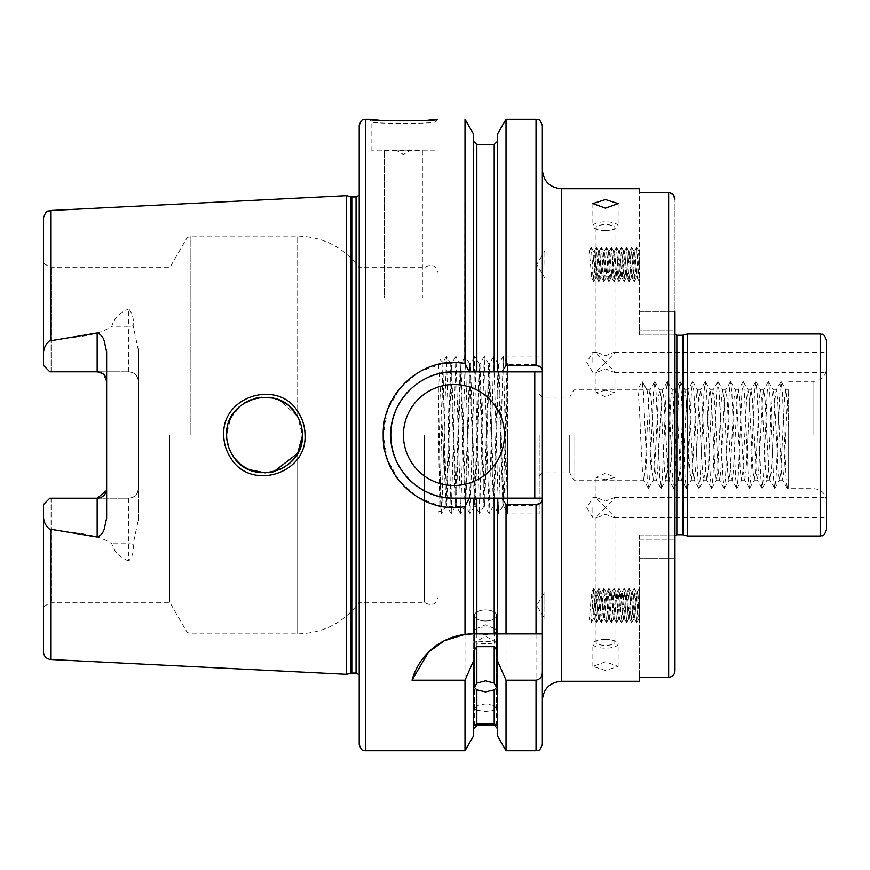 <?xml version="1.0" encoding="UTF-8"?>
<svg xmlns="http://www.w3.org/2000/svg" width="870" height="870" viewBox="0 0 870 870"><rect width="100%" height="100%" fill="white"/><g stroke="black" fill="none" stroke-linecap="round" stroke-linejoin="round"><path stroke-width="0.65" stroke-dasharray="4.35 3.26" d="M295.92 413.815C300.193 420.243 302.347 427.3 302.39 435C304.435 470.887 251.713 487.233 233.117 456.217C228.821 449.746 226.657 442.678 226.624 435C224.656 398.808 277.671 382.952 295.92 413.815M305.022 435C304.968 426.648 302.651 419.003 298.084 412.065C278.552 378.624 221.578 395.883 223.764 435C223.818 443.352 226.146 451.008 230.735 457.968C250.658 491.496 307.23 473.9 305.022 435M435 150.847L371.86 150.847L435 150.847L435 121.843C436.947 123.91 369.88 123.899 371.86 121.843L369.01 119.277M379.179 120.234L427.877 120.223M605.487 639.548A12.626 4.317 0 0 0 595.689 641.146A12.626 4.317 0 0 0 592.861 643.865A12.626 4.317 0 0 0 605.487 648.183A12.626 4.317 0 0 0 618.124 643.865A12.626 4.317 0 0 0 615.297 641.146A12.626 4.317 0 0 0 605.487 639.548M605.487 638.917A9.472 3.241 0 0 0 598.136 640.113A9.472 3.241 0 0 0 596.015 642.158A9.472 3.241 0 0 0 605.487 645.388A9.472 3.241 0 0 0 614.959 642.158A9.472 3.241 0 0 0 612.85 640.113A9.472 3.241 0 0 0 605.487 638.917M605.487 661.787L592.861 666.409L605.487 670.433L618.124 666.409L605.487 661.787M605.487 507.754L596.015 517.182L596.679 517.791L605.487 514.235L614.307 517.791L614.959 517.182L605.487 507.754M605.487 479.718L596.015 477.423L605.487 473.247L614.959 477.423L605.487 479.718M605.487 507.623L596.015 498.195L596.668 497.586L605.487 501.142L614.307 497.586L614.959 498.195L605.487 507.623M592.861 507.688L592.861 517.791L592.861 507.688M591.785 591.915L544.87 591.915L544.87 605.487L544.87 591.915L536.714 605.487L544.87 619.07L544.87 605.487L544.87 619.07L589.262 619.07L591.785 591.915L594.308 619.07L596.831 591.915L599.365 619.07L601.888 591.915L604.411 619.07L606.934 591.915L609.468 619.07L611.991 591.915L614.514 619.07L617.037 591.915L619.57 619.07L622.093 591.915L624.616 619.07L627.139 591.915L629.673 619.07L632.196 591.915L634.719 619.07L637.242 591.915L638.961 612.643L638.732 619.07L639.591 619.701L639.254 588.446L636.731 622.539L634.197 588.446L631.74 622.485L629.151 588.446L626.683 622.485L624.094 588.446L621.637 622.485L619.048 588.446L616.58 622.485L613.992 588.446L611.534 622.485L608.946 588.446L606.477 622.485L603.889 588.446L601.3 622.485L598.843 588.446L596.309 622.539L593.786 588.446L591.263 622.539L593.264 619.07L589.262 619.07L591.263 622.539M639.591 606.216L638.961 618.516C638.46 619.929 637.971 615.59 637.471 605.487L636.209 591.915L633.675 619.07L631.152 591.915L628.629 619.07L626.106 591.915L623.572 619.07L621.049 591.915L618.526 619.07L616.004 591.915L613.47 619.07L610.947 591.915L608.424 619.07L605.901 591.915L603.367 619.07L600.844 591.915L598.321 619.07L595.798 591.915L593.264 619.07L594.308 619.07M591.328 622.485L593.264 619.07M674.957 539.193L639.591 539.193L639.591 535.017L639.591 677.262L639.591 535.017L639.591 539.193L674.957 539.193L674.957 334.374L674.348 332.351L674.348 537.649L674.565 330.807M674.957 547.654L674.957 670.846L674.957 547.654L674.957 558.583L639.591 558.583L674.957 558.583M605.487 230.452A12.626 4.317 180 0 1 595.689 228.853A12.626 4.317 180 0 1 592.861 226.135A12.626 4.317 180 0 1 605.487 221.817A12.626 4.317 180 0 1 618.124 226.135A12.626 4.317 180 0 1 615.297 228.853A12.626 4.317 180 0 1 605.487 230.452M605.487 231.083A9.472 3.241 180 0 1 598.136 229.887A9.472 3.241 180 0 1 596.015 227.842A9.472 3.241 180 0 1 605.487 224.612A9.472 3.241 180 0 1 614.959 227.842A9.472 3.241 180 0 1 612.85 229.887A9.472 3.241 180 0 1 605.487 231.083M605.487 362.246L596.015 352.818L596.679 352.209L605.487 355.765L614.307 352.209L614.959 352.818L605.487 362.246M605.487 390.282L596.015 392.577L605.487 396.753L614.959 392.577L605.487 390.282M605.487 362.377L596.015 371.805L596.668 372.414L605.487 368.858L614.307 372.414L614.959 371.805L605.487 362.377M592.861 362.312L592.861 352.209L592.861 362.312M590.523 264.513L591.785 278.085L594.308 250.93L596.831 278.085L599.365 250.93L601.888 278.085L604.411 250.93L606.934 278.085L609.468 250.93L611.991 278.085L614.514 250.93L617.037 278.085L619.57 250.93L622.093 278.085L624.616 250.93L627.139 278.085L629.673 250.93L632.196 278.085L634.719 250.93L637.242 278.085L638.961 257.357L638.732 250.93L639.591 250.299L639.591 281.021L638.623 276.562L636.731 247.461L634.197 281.554L631.674 247.461L629.151 281.554L626.617 247.461L624.094 281.554L621.571 247.461L619.048 281.554L616.515 247.461L613.992 281.554L611.469 247.461L608.946 281.554L606.477 247.515L603.954 281.499L601.431 247.515L598.897 281.499L596.374 247.515L593.851 281.499L591.263 247.461L593.264 250.93L589.262 250.93L590.523 264.513M544.87 264.513L544.87 250.93L544.87 264.513M639.591 263.784L638.961 251.484C638.46 250.071 637.971 254.41 637.471 264.513L636.209 278.085L633.675 250.93L631.152 278.085L628.629 250.93L626.106 278.085L623.572 250.93L621.049 278.085L618.526 250.93L616.004 278.085L613.47 250.93L610.947 278.085L608.424 250.93L605.901 278.085L603.367 250.93L600.844 278.085L598.321 250.93L595.798 278.085L593.264 250.93L594.308 250.93M639.591 188.736L639.591 334.983L639.591 311.416L674.957 311.416L674.957 435L674.957 199.154L674.957 322.346M485.514 620.984A11.049 5.524 0 0 1 474.465 615.46A11.049 5.524 0 0 1 485.514 609.935A11.049 5.524 0 0 0 474.465 615.46A11.049 5.524 0 0 0 485.514 620.984A11.049 5.524 0 0 0 496.563 615.46A11.049 5.524 0 0 0 485.514 609.935A11.049 5.524 0 0 1 496.563 615.46A11.049 5.524 0 0 1 485.514 620.984M485.514 643.55A11.049 0.968 0 0 1 474.465 642.582A11.049 0.968 0 0 1 474.596 642.441A11.049 0.968 0 0 1 485.514 641.625A11.049 0.968 0 0 1 496.444 642.441A11.049 0.968 0 0 1 496.563 642.582A11.049 0.968 0 0 1 485.514 643.55M485.514 627.031A11.049 3.784 0 0 0 476.934 628.434A11.049 3.784 0 0 0 474.465 630.815A11.049 3.784 0 0 0 485.514 634.589A11.049 3.784 0 0 0 496.563 630.815A11.049 3.784 0 0 0 494.095 628.434A11.049 3.784 0 0 0 485.514 627.031M476.836 725.471L476.836 710.214L474.465 708.952L476.836 705.537L476.836 689.899L474.465 687.474L476.836 683.07L476.836 498.14L473.671 498.14L473.671 650.988M476.836 710.214L485.514 711.529L494.203 710.214L494.203 725.471M497.357 650.988L497.357 498.14L494.203 498.14L494.203 683.07L496.563 687.474L494.203 689.899L494.203 705.537L485.514 703.971L476.836 705.537M476.836 689.899L485.514 691.9L494.203 689.899M494.203 683.07L485.514 680.84L476.836 683.07M826.5 529.721L826.5 340.279M788.611 435L788.611 488.668L788.611 435M573.917 435L573.917 480.153L573.917 435M569.73 435L569.73 472.888L569.73 435M106.64 351.958L106.64 518.041M409.737 150.847L397.111 150.847L409.737 150.847L403.43 154.49L397.111 150.847M371.86 150.847L371.86 121.843C369.88 123.899 436.947 123.91 435 121.843L437.838 119.277M403.43 435A50.514 50.514 0 0 0 453.944 485.514A50.514 50.514 0 0 0 504.459 435A50.514 50.514 0 0 0 453.944 384.486A50.514 50.514 0 0 0 403.43 435M424.179 379.309A63.14 63.14 0 0 0 422.515 380.233M419.079 382.354A63.14 63.14 0 0 0 408.498 391.163M301.205 444.407L297.681 453.303L297.681 633.904L297.681 453.303L294.245 458.479M273.745 471.747L265.089 472.878M249.103 469.615L243.796 466.722M238.652 462.688L234.53 458.175M231.126 452.922L226.907 439.622M227.135 441.231L228.679 447.31M231.17 452.998L234.606 458.262M238.782 462.818L243.676 466.646M249.157 469.637L255.03 471.681M261.228 472.747L268.547 472.671M273.582 471.779L279.27 469.898M285.001 466.864L289.21 463.721M539.193 435L539.193 513.931L539.193 435M542.347 633.904L542.347 700.209M444.472 438.023L442.895 362.431L439.894 510.57L438.154 414.359L438.154 512.354L438.154 361.866C439.633 376.221 441.112 400.602 442.602 435L444.472 470.518L444.472 438.023L446.778 506.035L451.508 363.964L456.239 506.035L460.98 363.964L465.711 506.035L470.452 363.964L475.183 506.035L479.925 363.964L484.655 506.035L489.397 363.964L494.127 506.035L498.869 363.964L503.599 506.035L505.176 470.518L507.612 363.921L503.284 356.417L507.612 513.028L507.612 372.023M106.466 490.549L106.64 488.733M97.168 498.205L51.08 498.205L51.08 602.334L51.08 498.205L49.818 498.205L43.5 504.524L43.5 606.705L43.5 504.524L49.818 498.205L128.749 498.205L49.818 498.205L43.5 504.524L43.5 651.934M138.221 488.733A9.472 9.472 0 0 1 128.749 498.205L128.749 561.019C132.523 556.669 133.98 551.08 133.11 544.261L138.221 520.684L138.221 488.733C137.786 494.367 134.632 497.52 128.749 498.205A9.472 9.472 0 0 0 138.221 488.733L138.221 349.316L133.11 325.739C133.98 318.898 132.523 313.32 128.749 308.981L128.749 326.25L111.828 326.25C114.122 318.289 119.755 312.537 128.749 308.981M169.77 435L169.77 602.334L169.77 435M359.223 125.584L359.223 744.415M424.473 435L424.473 602.334L424.473 435M438.154 435L438.154 596.972L438.154 435M444.472 470.518L446.092 505.992L450.79 363.964L455.521 506.035L460.263 363.964L464.993 506.035L469.735 363.964L474.465 506.035L479.207 363.964L483.937 506.035L488.668 363.964L493.41 506.035L498.14 363.964L502.882 506.035L505.252 435C506.035 396.785 506.829 363.247 507.612 363.964L507.612 511.19M465.711 506.035L464.993 506.035L460.665 513.583L465.309 356.417L470.094 513.615L474.781 356.417L479.566 513.615L484.253 356.417L489.038 513.615L493.725 356.417L498.51 513.615L503.284 356.417M460.98 363.964L460.263 363.964L455.923 356.417L460.665 513.583M507.612 435L507.612 513.931L507.612 435M346.597 674.326L346.597 195.674M43.5 218.065L43.5 353.437C43.456 347.793 45.849 343.476 50.699 340.496C70.861 336.581 95.254 337.614 111.828 326.25M687.583 536.029L687.583 333.971M384.486 150.586L422.374 150.586L422.374 297.91L384.486 297.91L384.486 150.586L384.486 297.91M465.004 119.277L464.656 363.377M459.588 362.768L455.293 362.551M443.069 363.399L419.471 371.729L400.243 387.846L387.628 409.824L383.224 435L387.389 459.501L399.341 481.045L417.633 497.183L440.242 506.09M826.5 362.312L826.5 352.209L826.5 362.312M639.591 681.264L639.591 677.262L668.639 677.262C672.499 676.86 674.598 674.718 674.957 670.846M826.5 507.688L826.5 517.791L826.5 507.688M673.141 194.652L668.639 192.738L639.591 192.738L639.591 311.416L674.957 311.416M787.524 488.244L788.611 478.989L788.611 426.789L787.089 398.471L785.827 389.847L784.566 398.471L780.771 471.529L779.509 480.153L778.248 471.529L774.463 398.471L773.202 389.847L771.94 398.471L768.145 471.529L766.883 480.153L765.622 471.529L761.837 398.471L760.565 389.847L759.303 398.471L755.519 471.529L754.257 480.153L752.996 471.529L749.2 398.471L747.939 389.847L746.678 398.471L742.893 471.529L741.621 480.153L740.359 471.529L736.575 398.471L735.313 389.847L734.052 398.471L730.256 471.529L728.995 480.153L727.733 471.529L723.949 398.471L722.687 389.847L721.415 398.471L717.63 471.529L716.369 480.153L715.107 471.529L711.312 398.471L710.05 389.847L708.789 398.471L705.004 471.529L703.743 480.153L702.471 471.529L698.686 398.471L697.425 389.847L696.163 398.471L692.368 471.529L691.258 480.022L689.845 471.529L686.06 398.471L684.94 389.978L683.537 398.471L679.742 471.529L678.633 480.022L677.219 471.529L673.423 398.471L672.314 389.978L670.9 398.471L667.116 471.529L665.996 480.022L664.593 471.529L660.798 398.471L659.688 389.978L658.275 398.471L654.49 471.529L653.37 480.022L651.956 471.529L650.064 435C649.009 407.573 647.965 392.522 646.91 389.847L637.427 389.847C638.482 392.522 639.537 407.573 640.581 435L642.484 471.529L643.746 480.153L645.007 471.529L648.792 398.471L650.053 389.847L651.325 398.471L655.11 471.529L656.371 480.153L657.633 471.529L661.428 398.471L662.69 389.847L663.951 398.471L667.736 471.529L668.997 480.153L670.27 471.529L674.054 398.471L675.316 389.847L676.577 398.471L680.373 471.529L681.634 480.153L682.896 471.529L686.68 398.471L687.942 389.847L689.203 398.471L692.998 471.529L694.26 480.153L695.521 471.529L699.306 398.471L700.578 389.847L701.84 398.471L705.624 471.529L706.886 480.153L708.147 471.529L711.943 398.471L713.204 389.847L714.466 398.471L718.25 471.529L719.523 480.153L720.784 471.529L724.569 398.471L725.83 389.847L727.092 398.471L730.887 471.529L732.148 480.153L733.41 471.529L737.194 398.471L738.456 389.847L739.728 398.471L743.513 471.529L744.622 480.022L746.036 471.529L749.831 398.471L750.94 389.978L752.354 398.471L756.139 471.529L757.259 480.022L758.673 471.529L762.457 398.471L763.566 389.978L764.98 398.471L768.775 471.529L769.885 480.022L771.298 471.529L775.083 398.471L776.203 389.978L777.606 398.471L781.401 471.529L782.511 480.022L783.924 471.529L785.817 435C786.741 411.379 787.676 396.579 788.611 390.608L788.611 486.373L787.274 488.244L786.143 478.163L782.347 391.837L781.086 381.647L779.824 391.837L776.04 478.163L774.648 488.244L773.506 478.163L769.722 391.837L768.46 381.647L767.199 391.837L763.403 478.163L762.022 488.244L760.88 478.163L757.096 391.837L755.834 381.647L754.562 391.837L750.777 478.163L749.385 488.244L748.254 478.163L744.459 391.837L743.197 381.647L741.936 391.837L738.151 478.163L736.89 488.353L735.629 478.163L731.833 391.837L730.441 381.756L729.31 391.837L725.515 478.163L724.253 488.353L722.992 478.163L719.207 391.837L717.815 381.756L716.684 391.837L712.889 478.163L711.627 488.353L710.366 478.163L706.581 391.837L705.189 381.756L704.047 391.837L700.263 478.163L699.001 488.353L697.74 478.163L693.945 391.837L692.563 381.756L691.422 391.837L687.637 478.163L686.365 488.353L685.103 478.163L681.319 391.837L679.927 381.756L678.796 391.837L675 478.163L673.739 488.353L672.477 478.163L668.693 391.837L667.431 381.647L666.159 391.837L662.375 478.163L661.113 488.353L659.851 478.163L656.056 391.837L654.795 381.647L653.533 391.837L649.749 478.163L648.487 488.353L647.215 478.163L643.43 391.837L642.169 381.647L647.062 389.978L642.299 381.756M788.611 426.789L788.611 390.608M639.591 619.701L639.309 588.501M639.591 616.569L638.961 612.643M674.957 332.394L674.957 334.983L674.957 330.807L674.957 332.394L674.957 330.807L674.957 332.394L674.957 330.807L639.591 330.807L639.591 334.983L639.591 330.807L674.957 330.807M639.591 250.299L639.309 281.499M639.591 253.431L638.961 257.357M494.203 705.537L496.563 708.952L494.203 710.214M494.203 498.14L476.836 498.14M128.749 561.019C119.777 557.485 114.133 551.732 111.828 543.75C95.124 532.342 70.883 533.43 50.699 529.504C45.849 526.513 43.446 522.207 43.5 516.562M441.025 506.242L465.004 506.568L465.004 750.723M473.671 633.904L473.671 498.14L469.245 498.14L542.347 498.14L542.347 371.86C542.434 367.945 540.324 365.498 536.029 364.53L506.025 364.53L502.392 371.86L542.347 371.86L542.347 125.584M542.347 744.415L542.347 498.14L497.357 498.14L497.357 633.904L472.888 633.904M506.025 119.277L506.025 364.53M497.357 134.284L497.357 371.86L497.357 141.375L497.357 371.86L469.245 371.86L473.671 371.86L473.671 134.284M494.203 144.529L494.203 371.86L542.347 371.86L453.944 371.86A63.14 63.14 0 0 0 390.793 435A63.14 63.14 0 0 0 453.944 498.14C420.243 499.043 389.912 468.712 390.793 435.022C389.912 401.277 420.188 370.99 453.944 371.86L469.245 371.86L465.004 363.432M497.357 371.86L502.392 371.86M476.836 144.529L476.836 371.86L473.671 371.86M502.392 498.14L506.025 505.47L506.025 750.723M506.025 505.47L536.029 505.47C540.313 504.513 542.423 502.077 542.347 498.14L453.944 498.14L469.245 498.14L465.004 506.568M542.347 435L542.347 169.791L542.347 435M473.671 498.14L473.671 735.715M497.357 498.14L497.357 735.715M133.11 325.739A9.472 4.524 0 0 1 128.749 326.25L128.749 371.794L49.818 371.794L43.5 365.476L43.5 263.295L43.5 353.437M138.221 520.684L138.221 349.316M438.154 414.359L438.154 361.866M359.223 435L359.223 267.666L359.223 435M302.021 429.715L302.39 435L297.681 416.697L301.194 425.528M227.113 428.888L228.669 422.722M231.507 416.382L234.084 412.423M239.391 406.638L243.872 403.223M250.255 399.895L255.127 398.286M261.924 397.198L267.927 397.264M273.626 398.221L278.802 399.917M285.132 403.223L289.797 406.79M294.256 411.532L297.681 416.697L279.846 400.352M273.713 398.253L256.65 397.938L241.175 405.148L230.463 418.372L226.624 435M128.749 371.794C134.622 372.469 137.775 375.622 138.221 381.267A9.472 9.472 0 0 0 128.749 371.794L49.818 371.794L43.5 365.476L49.818 371.794M51.08 371.794L51.08 267.666L51.08 371.794L97.168 371.794M103.965 374.665L102.551 373.469M401.57 470.268A63.14 63.14 0 0 0 403.201 472.584M534.767 371.86L534.767 498.14M506.025 633.904L542.108 633.904M422.374 150.586L422.374 297.91M438.154 380.136L440.1 474.313L441.721 513.583L446.451 356.417L451.193 513.583L455.923 356.417M539.193 393.958L542.347 397.111L569.73 397.111L573.917 389.847L637.427 389.847L642.169 381.647M591.328 247.515L593.264 250.93M591.785 278.085L544.87 278.085L536.714 264.513L544.87 250.93L589.262 250.93L591.263 247.461M813.874 435L813.874 381.332L813.874 435M186.909 435L186.909 237.988L186.909 435M190.182 435L190.182 236.096L190.182 435M561.291 681.264L561.291 188.736M820.182 333.971L820.182 536.029M365.541 750.723L365.541 119.277M359.821 435L359.821 677.382L359.821 435M356.069 673.065L356.069 196.935M351.806 673.065L351.806 196.935M350.827 673.195L350.827 196.805M50.699 340.496L50.699 210.496M683.189 534.854L683.189 335.146M682.537 534.767L682.537 335.233M676.849 534.767L676.849 335.233M668.639 192.738L668.639 677.262M50.699 659.504L50.699 529.504M536.029 119.277L536.029 364.53M536.029 505.47L536.029 750.723M297.681 416.697L297.681 236.096L297.681 416.697M133.11 544.261A9.472 4.524 0 0 0 128.749 543.75L111.828 543.75M598.136 640.113L595.689 641.146M592.861 666.409L592.861 643.865M596.015 642.158L596.015 517.182M596.015 498.195L596.015 477.423M596.668 497.586L592.861 497.586L586.793 507.688L592.861 517.791L596.679 517.791M598.321 619.07L599.365 619.07M603.367 619.07L604.411 619.07M608.424 619.07L609.468 619.07M613.47 619.07L614.514 619.07M618.526 619.07L619.57 619.07M623.572 619.07L624.616 619.07M628.629 619.07L629.673 619.07M633.675 619.07L634.719 619.07M595.798 591.915L596.831 591.915M600.844 591.915L601.888 591.915M605.901 591.915L606.934 591.915M610.947 591.915L611.991 591.915M616.004 591.915L617.037 591.915M621.049 591.915L622.093 591.915M626.106 591.915L627.139 591.915M631.152 591.915L632.196 591.915M636.209 591.915L637.242 591.915M639.591 535.017L674.946 535.017L639.591 535.017M598.136 229.887L595.689 228.853M592.861 203.591L592.861 226.135M596.015 227.842L596.015 352.818M596.015 371.805L596.015 392.577M596.679 352.209L592.861 352.209L586.793 362.312L592.861 372.414L596.668 372.414M595.798 278.085L596.831 278.085M600.844 278.085L601.888 278.085M605.901 278.085L606.934 278.085M610.947 278.085L611.991 278.085M616.004 278.085L617.037 278.085M621.049 278.085L622.093 278.085M626.106 278.085L627.139 278.085M631.152 278.085L632.196 278.085M636.209 278.085L637.242 278.085M598.321 250.93L599.365 250.93M603.367 250.93L604.411 250.93M608.424 250.93L609.468 250.93M613.47 250.93L614.514 250.93M618.526 250.93L619.57 250.93M623.572 250.93L624.616 250.93M628.629 250.93L629.673 250.93M633.675 250.93L634.719 250.93M474.465 687.474L474.465 615.46L474.465 687.474M496.444 642.441L485.514 636.231L474.596 642.441M474.465 725.428L474.465 642.582M494.095 628.434L485.514 624.812L476.934 628.434M474.465 708.952L474.465 630.815M788.611 381.332L813.874 381.332C821.541 380.581 825.75 376.373 826.5 368.695M826.5 501.305C825.75 493.627 821.541 489.418 813.874 488.668L788.611 488.668M539.193 476.042L542.347 472.888L569.73 472.888L573.917 480.153L643.746 480.153M439.926 510.581L438.154 512.354M442.928 362.42L438.154 357.646M43.5 606.705L51.08 602.334L169.77 602.334L186.909 632.011L190.182 633.904L297.681 633.904C323.259 633.262 343.78 622.746 359.223 602.334L424.473 602.334C431.433 606.651 435.99 604.867 438.154 596.972M503.599 506.035L502.882 506.035M498.466 513.583L494.084 505.992L493.41 506.035M484.655 506.035L483.937 506.035M475.183 506.035L474.465 506.035M456.239 506.035L455.521 506.035M451.106 513.583L446.723 505.992L446.049 506.035M498.869 363.964L498.14 363.964M493.725 356.417L489.353 364.008L488.668 363.964M479.925 363.964L479.207 363.964M470.452 363.964L469.735 363.964M451.508 363.964L450.79 363.964M539.193 513.931L507.612 513.931M359.223 674.761L359.854 676.849L359.854 435L359.854 676.849L359.223 681.612M674.957 535.626L674.315 537.29L674.315 435L674.565 539.193M614.307 372.414L826.5 372.414M614.307 517.791L826.5 517.791M782.663 480.153L779.509 480.153M770.037 480.153L766.883 480.153M757.4 480.153L754.257 480.153M744.774 480.153L741.621 480.153M732.148 480.153L728.995 480.153M719.523 480.153L716.369 480.153M706.886 480.153L703.743 480.153M694.26 480.153L691.106 480.153M681.634 480.153L678.48 480.153M668.997 480.153L665.854 480.153M656.371 480.153L653.218 480.153M776.344 389.847L773.202 389.847M763.719 389.847L760.565 389.847M751.093 389.847L747.939 389.847M738.456 389.847L735.313 389.847M725.83 389.847L722.687 389.847M713.204 389.847L710.05 389.847M700.578 389.847L697.425 389.847M687.942 389.847L684.799 389.847M675.316 389.847L672.162 389.847M662.69 389.847L659.536 389.847M650.053 389.847L646.91 389.847M788.611 389.847L785.827 389.847M614.307 497.586L826.5 497.586M614.307 352.209L826.5 352.209M674.315 435L674.315 332.71L674.315 435M359.223 195.239L359.854 193.151L359.854 435L359.854 193.151L359.223 188.388M539.193 356.069L507.612 356.069M43.5 263.295L51.08 267.666L169.77 267.666L186.909 237.988L190.182 236.096L297.681 236.096C323.259 236.738 343.78 247.254 359.223 267.666L424.473 267.666C431.433 263.349 435.99 265.132 438.154 273.028M502.925 505.992L498.553 513.583M498.195 364.008L493.812 356.417M493.453 505.992L489.081 513.583M488.722 364.008L484.34 356.417M483.981 505.992L479.609 513.583M479.25 364.008L474.868 356.417M474.509 505.992L470.137 513.583M469.778 364.008L465.396 356.417M455.565 505.992L451.193 513.583M450.834 364.008L446.451 356.417M446.092 505.992L441.721 513.583M441.634 513.583L439.894 510.57M446.364 356.417L442.895 362.431M455.837 356.417L451.465 364.008M460.578 513.583L456.195 505.992M465.309 356.417L460.937 364.008M470.05 513.583L465.667 505.992M474.781 356.417L470.409 364.008M479.522 513.583L475.14 505.992M484.253 356.417L479.881 364.008M488.994 513.583L484.612 505.992M503.197 356.417L498.825 364.008M503.556 505.992L507.612 513.028M496.563 687.474L496.563 615.46L496.563 687.474M496.563 708.952L496.563 630.815M496.563 725.428L496.563 642.582M781.216 381.756L785.98 389.978M774.898 488.244L779.661 480.022M768.58 381.756L773.343 389.978M762.272 488.244L767.035 480.022M755.954 381.756L760.717 389.978M749.646 488.244L754.399 480.022M743.328 381.756L748.091 389.978M737.01 488.244L741.773 480.022M730.702 381.756L735.465 389.978M724.384 488.244L729.147 480.022M718.065 381.756L722.829 389.978M711.758 488.244L716.521 480.022M705.439 381.756L710.203 389.978M699.121 488.244L703.884 480.022M692.814 381.756L697.577 389.978M686.495 488.244L691.258 480.022M680.177 381.756L684.94 389.978M673.869 488.244L678.633 480.022M667.551 381.756L672.314 389.978M661.233 488.244L665.996 480.022M654.925 381.756L659.688 389.978M648.607 488.244L653.37 480.022M787.274 488.244L782.511 480.022M780.966 381.756L776.203 389.978M774.648 488.244L769.885 480.022M768.33 381.756L763.566 389.978M762.022 488.244L757.259 480.022M755.704 381.756L750.94 389.978M749.385 488.244L744.622 480.022M743.078 381.756L738.315 389.978M736.76 488.244L731.996 480.022M730.441 381.756L725.678 389.978M724.134 488.244L719.37 480.022M717.815 381.756L713.052 389.978M711.497 488.244L706.744 480.022M705.189 381.756L700.426 389.978M698.871 488.244L694.108 480.022M692.563 381.756L687.8 389.978M686.245 488.244L681.482 480.022M679.927 381.756L675.163 389.978M673.619 488.244L668.856 480.022M667.301 381.756L662.538 389.978M660.982 488.244L656.219 480.022M654.675 381.756L649.912 389.978M648.357 488.244L643.593 480.022M639.591 334.983L674.946 334.983L639.591 334.983M636.786 247.515L638.808 250.995M634.263 281.499L636.285 278.019M631.74 247.515L633.762 250.995M629.206 281.499L631.229 278.019M626.683 247.515L628.705 250.995M624.16 281.499L626.182 278.019M621.637 247.515L623.659 250.995M619.103 281.499L621.126 278.019M616.58 247.515L618.603 250.995M614.057 281.499L616.08 278.019M611.534 247.515L613.557 250.995M609 281.499L611.023 278.019M606.477 247.515L608.5 250.995M603.954 281.499L605.977 278.019M601.431 247.515L603.443 250.995M598.897 281.499L600.92 278.019M596.374 247.515L598.397 250.995M593.851 281.499L595.874 278.019M637.166 278.019L639.189 281.499M634.643 250.995L636.666 247.515M632.12 278.019L634.143 281.499M629.586 250.995L631.609 247.515M627.063 278.019L629.086 281.499M624.54 250.995L626.563 247.515M622.017 278.019L624.04 281.499M619.483 250.995L621.506 247.515M616.961 278.019L618.983 281.499M614.438 250.995L616.46 247.515M611.914 278.019L613.937 281.499M609.381 250.995L611.403 247.515M606.858 278.019L608.88 281.499M604.335 250.995L606.357 247.515M601.812 278.019L603.834 281.499M599.278 250.995L601.3 247.515M596.755 278.019L598.778 281.499M594.232 250.995L596.254 247.515M591.709 278.019L593.721 281.499M614.959 371.805L614.959 392.577M614.959 227.842L614.959 352.818M618.124 203.591L618.124 226.135M612.85 229.887L615.297 228.853M636.786 622.485L638.808 619.005M634.263 588.501L636.285 591.981M631.74 622.485L633.762 619.005M629.206 588.501L631.229 591.981M626.683 622.485L628.705 619.005M624.16 588.501L626.182 591.981M621.637 622.485L623.659 619.005M619.103 588.501L621.126 591.981M616.58 622.485L618.603 619.005M614.057 588.501L616.08 591.981M611.534 622.485L613.557 619.005M609 588.501L611.023 591.981M606.477 622.485L608.5 619.005M603.954 588.501L605.977 591.981M601.431 622.485L603.443 619.005M598.897 588.501L600.92 591.981M596.374 622.485L598.397 619.005M593.851 588.501L595.874 591.981M637.166 591.981L639.189 588.501M634.643 619.005L636.666 622.485M632.12 591.981L634.143 588.501M629.586 619.005L631.609 622.485M627.063 591.981L629.086 588.501M624.54 619.005L626.563 622.485M622.017 591.981L624.04 588.501M619.483 619.005L621.506 622.485M616.961 591.981L618.983 588.501M614.438 619.005L616.46 622.485M611.914 591.981L613.937 588.501M609.381 619.005L611.403 622.485M606.858 591.981L608.88 588.501M604.335 619.005L606.357 622.485M601.812 591.981L603.834 588.501M599.278 619.005L601.3 622.485M596.755 591.981L598.778 588.501M594.232 619.005L596.254 622.485M591.709 591.981L593.721 588.501M614.959 498.195L614.959 477.423M614.959 642.158L614.959 517.182M618.124 666.409L618.124 643.865M612.85 640.113L615.297 641.146"/><path stroke-width="1.3" d="M302.39 435C302.358 427.322 300.204 420.264 295.92 413.815C277.65 382.952 224.656 398.819 226.624 435C226.657 442.678 228.821 449.757 233.117 456.217C251.734 487.222 304.424 470.898 302.39 435L301.205 444.407M223.764 435C221.567 395.883 278.541 378.624 298.084 412.065C302.651 418.992 304.968 426.648 305.022 435C307.208 473.911 250.68 491.496 230.735 457.968C226.146 451.019 223.818 443.363 223.764 435M427.877 120.223L437.838 119.277C439.948 121.354 366.879 121.354 369.01 119.277L375.013 119.886M375.307 119.908L379.179 120.234M605.487 208.213L592.861 203.591L605.487 199.567L618.124 203.591L605.487 208.213M497.357 660.537L506.025 680.188L506.025 750.723L497.357 735.715L497.357 650.988L494.203 646.682L476.836 646.682L476.836 683.07L474.465 687.474L476.836 689.899L476.836 723.688L474.465 725.428L476.836 724.873L476.836 725.471L473.671 728.625M476.836 683.07L485.514 680.84L494.203 683.07L494.203 646.682M476.836 723.688L494.203 723.688L494.203 689.899L485.514 691.9L476.836 689.899M497.357 728.625L494.203 724.873L476.836 724.873M102.551 373.469L97.168 371.794L97.168 332.96C100.811 334.374 103.171 337.049 104.248 340.975L106.64 351.958L106.64 518.041L104.248 529.025C103.171 532.951 100.822 535.626 97.168 537.04L97.168 498.205A9.472 9.472 0 0 0 106.64 488.733M97.168 332.96L49.307 340.975C45.479 344.422 43.543 348.576 43.5 353.437L43.5 365.476L49.818 371.794L51.08 371.794M97.168 371.794A9.472 9.472 0 0 1 106.64 381.267A9.472 9.472 0 0 0 97.168 371.794L49.818 371.794M106.466 490.549L97.168 498.205L49.818 498.205L43.5 504.524L43.5 516.562C43.543 521.434 45.479 525.589 49.307 529.025L97.168 537.04M403.43 435A50.514 50.514 0 0 0 453.944 485.514A50.514 50.514 0 0 0 504.459 435A50.514 50.514 0 0 0 453.944 384.486A50.514 50.514 0 0 0 403.43 435M465.004 634.404L472.888 633.904A63.14 63.14 0 0 0 412.032 680.188L428.377 652.261L444.352 640.722L465.004 634.404L465.004 506.568C423.614 514.551 381.995 478.043 383.224 435C381.974 391.902 423.646 355.471 465.004 363.432L469.245 371.86L453.944 371.86A63.14 63.14 0 0 0 424.179 379.309M422.515 380.233A63.14 63.14 0 0 0 419.079 382.354M408.498 391.163A63.14 63.14 0 0 0 401.57 470.268M497.357 371.86L501.74 371.86L506.025 365.617L506.025 119.277L497.357 134.284L497.357 371.86L494.203 371.86L494.203 144.529L476.836 144.529L476.836 371.86L494.203 371.86L453.944 371.86C420.188 370.99 389.923 401.266 390.793 435C389.901 468.702 420.243 499.043 453.944 498.14L469.245 498.14L465.004 506.568M302.39 435.707L297.681 453.303L273.745 471.747M265.089 472.878L249.103 469.615M243.796 466.722L238.652 462.688M234.53 458.175L231.126 452.922M226.907 439.622L227.135 441.231M228.679 447.31L231.17 452.998M234.606 458.262L238.782 462.818M243.676 466.646L249.157 469.637M255.03 471.681L261.228 472.747M268.547 472.671L273.582 471.779M279.27 469.898L285.001 466.864M289.21 463.721L294.245 458.479M674.957 311.416L674.957 670.846C674.609 674.718 672.499 676.86 668.639 677.262L668.639 192.738L639.591 192.738L639.591 188.736L561.291 188.736L561.291 681.264C549.786 682.385 543.467 688.703 542.347 700.209L542.347 633.904L506.025 633.904L506.025 504.382L501.74 498.14L497.357 498.14L497.357 633.904L506.025 633.904L472.888 633.904M826.5 340.279L826.5 529.721C823.335 538.476 821.889 534.843 820.182 536.029L820.182 333.971C821.889 335.157 823.335 331.524 826.5 340.279M365.541 750.723C363.671 749.516 362.224 753.039 359.223 744.415L359.223 125.584C362.224 116.961 363.671 120.484 365.541 119.277L365.541 750.723L465.004 750.723L465.004 680.188L473.671 660.537L473.671 650.988L476.836 646.682M350.827 196.805L351.806 196.935L351.806 673.065L350.827 673.195L350.827 196.805L346.597 195.674L346.597 674.326L50.699 659.504C46.295 658.884 43.902 656.361 43.5 651.934L43.5 516.562M674.957 535.626L676.849 534.767L676.849 335.233L682.537 335.233L687.583 333.971L687.583 536.029L820.182 536.029M465.004 363.432L465.004 119.277L473.671 134.284L473.671 371.86M464.656 363.377L459.588 362.768M455.293 362.551L443.069 363.399M674.957 547.654L674.957 539.193M561.291 681.264L639.591 681.264L639.591 677.262L668.639 677.262M674.957 670.846L674.957 558.583M676.849 335.233L674.957 334.374L674.957 332.394M674.957 330.807L674.957 322.346M668.639 192.738C672.499 193.14 674.598 195.282 674.957 199.154L673.141 194.652M494.203 724.873L496.563 725.428L494.203 723.688M494.203 689.899L496.563 687.474L494.203 683.07M440.242 506.09L441.025 506.242M412.032 680.188L465.004 680.188M506.025 365.617L536.029 365.617C540.107 366.129 542.217 367.901 542.347 370.924L542.347 499.075C542.227 502.088 540.118 503.86 536.029 504.382L506.025 504.382M473.671 633.904L473.671 498.14L453.944 498.14A63.14 63.14 0 0 1 403.201 472.584M494.203 633.904L494.203 498.14L476.836 498.14L476.836 633.904M494.203 498.14L497.357 498.14M473.671 498.14L476.836 498.14M542.347 499.075L542.347 744.415C539.052 753.322 537.736 749.472 536.029 750.723L536.029 680.188C540.237 679.242 542.336 676.512 542.347 672.01M536.029 365.617L536.029 119.277C537.736 120.528 539.052 116.678 542.347 125.584L542.347 370.924M506.025 680.188L536.029 680.188M465.004 750.723L473.671 735.715L473.671 660.537M43.5 353.437L43.5 218.065C46.73 208.147 48.383 212.03 50.699 210.496L50.699 340.496M301.194 425.528L302.021 429.715M226.624 435L227.113 428.888M228.669 422.722L231.507 416.382M234.084 412.423L239.391 406.638M243.872 403.223L250.255 399.895M255.127 398.286L261.924 397.198M267.927 397.264L273.626 398.221M278.802 399.917L285.132 403.223M289.797 406.79L294.256 411.532M279.846 400.352L273.713 398.253M106.64 381.267L103.965 374.665M542.347 371.86L501.74 371.86M501.74 498.14L542.347 498.14M534.767 498.14L534.767 371.86M351.806 196.935L356.069 196.935L356.069 673.065L359.223 674.761M683.189 335.146L683.189 534.854L687.583 536.029M682.537 335.233L682.537 534.767L683.189 534.854M50.699 529.504L50.699 659.504M536.029 633.904L536.029 504.382M50.699 210.496L346.597 195.674M687.583 333.971L820.182 333.971M365.541 119.277L369.01 119.277M494.203 725.471L476.836 725.471M506.025 119.277L536.029 119.277M494.203 144.529L497.357 141.375M476.836 144.529L473.671 141.375M506.025 750.723L536.029 750.723M676.849 534.767L682.537 534.767M350.827 673.195L346.597 674.326M351.806 673.065L356.069 673.065M356.069 196.935L359.223 195.239M561.291 188.736C549.786 187.615 543.467 181.297 542.347 169.791"/></g></svg>
